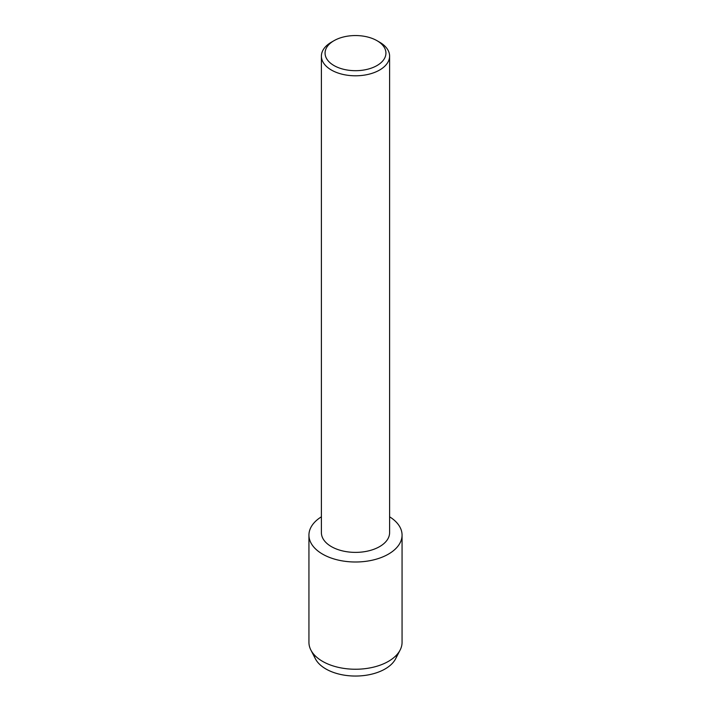 <?xml version="1.0" encoding="UTF-8"?>
<svg xmlns="http://www.w3.org/2000/svg" width="711" height="711" viewBox="0 0 711 711"><rect width="100%" height="100%" fill="white"/><g stroke="black" fill="none" stroke-linecap="round" stroke-linejoin="round"><path stroke-width="1.07" d="M397.147 654.378A41.869 24.174 180 0 1 385.104 668.962A41.869 24.174 180 0 1 341.502 674.659A41.869 24.174 180 0 1 313.853 654.378M377.017 40.696L379.612 42.189A34.101 19.686 180 0 1 389.601 56.116L389.601 532.69A34.101 19.686 180 0 1 379.612 546.617A34.101 19.686 180 0 1 342.453 550.883A34.101 19.686 180 0 1 321.399 532.69L321.399 56.116A34.101 19.686 180 0 1 331.388 42.189L333.983 40.696A30.431 17.571 180 0 1 377.017 40.696A30.431 17.571 180 0 1 377.017 65.545A30.431 17.571 180 0 1 333.983 65.545A30.431 17.571 180 0 1 333.983 40.696L331.388 42.189M388.428 554.127A46.562 26.885 180 0 1 323.176 554.464A46.562 26.885 180 0 1 321.399 516.808A46.562 26.885 180 0 0 308.938 535.116A46.562 26.885 180 0 0 337.681 559.948A46.562 26.885 180 0 0 388.428 554.127A46.562 26.885 180 0 0 389.601 516.808A46.562 26.885 180 0 1 402.062 535.116A46.562 26.885 180 0 1 388.428 554.127M389.601 56.116A34.101 19.686 180 0 1 379.612 70.034A34.101 19.686 180 0 1 342.453 74.299A34.101 19.686 180 0 1 321.399 56.116M402.062 535.116L402.062 642.353A46.562 26.885 180 0 1 400.142 650.005L395.636 658.75A41.869 24.174 180 0 1 385.104 668.962A41.869 24.174 180 0 1 315.364 658.75L310.858 650.005A46.562 26.885 180 0 1 308.938 642.353L308.938 535.116M400.142 650.005A46.562 26.885 180 0 1 388.428 661.363A46.562 26.885 180 0 1 310.858 650.005"/></g></svg>
